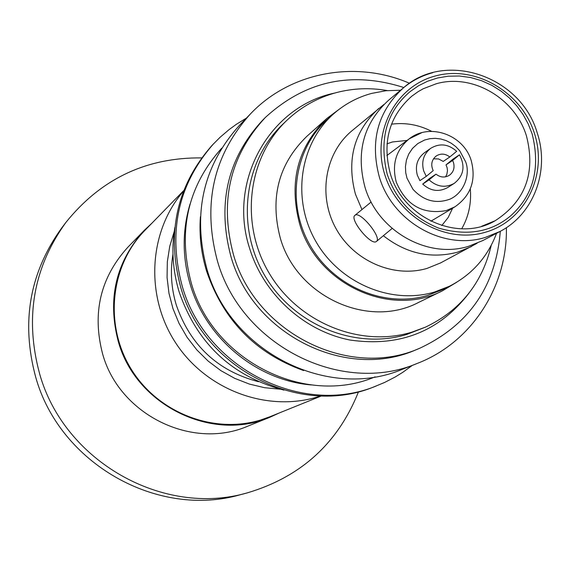 <?xml version="1.0" encoding="UTF-8"?>
<svg xmlns="http://www.w3.org/2000/svg" width="570" height="570" viewBox="0 0 570 570"><rect width="100%" height="100%" fill="white"/><g stroke="black" fill="none" stroke-linecap="round" stroke-linejoin="round"><path stroke-width="0.85" d="M499.847 231.541C533.784 214.192 549.965 170.58 537.189 132.831C520.973 76.216 445.64 50.217 403.432 87.851L388.69 100.142C363.61 123.163 355.709 152.197 364.992 187.245C377.81 231.064 427.685 259.229 468.604 246.297L482.883 240.526L499.847 231.541L485.262 237.434C443.467 250.629 392.452 221.759 379.307 176.914C369.78 141.047 377.825 111.364 403.432 87.851C412.089 80.691 421.85 75.646 432.723 72.718M183.711 190.587L144.937 230.344C110.338 265.542 104.025 324.907 130.993 368.804C157.74 412.83 213.608 434.497 260.896 419.926L269.988 416.72L321.48 395.915M320.874 395.901L317.882 396.848C266.803 412.523 206.247 389.923 175.667 342.884C144.887 295.972 148.585 231.527 183.497 191.149M172.974 254.227C170.109 271.263 171.221 288.206 176.301 305.057C190.394 345.513 217.804 371.063 258.524 381.722M174.242 231.47L169.739 246.333L167.331 261.78L167.067 277.519L168.962 293.237L172.974 308.627L179.044 323.389L187.038 337.233L196.821 349.887L208.178 361.095L220.896 370.65L234.726 378.359L249.389 384.08L264.601 387.707L280.055 389.182M283.953 390.115C232.125 376.407 197.206 343.724 179.187 292.082C172.724 270.657 171.278 249.133 174.847 227.508M412.381 365.341L402.776 372.324L395.181 377.005L384.593 382.463L374.205 386.766C300.262 417.632 203.69 369.011 180.761 287.451C166.198 232.973 176.664 185.578 212.161 145.264L220.084 137.285L229.154 129.554L236.358 124.303L246.461 118.061M376.343 385.947C302.164 416.905 205.257 368.113 182.243 286.261C167.63 231.598 178.125 184.039 213.736 143.597M190.031 204.089C182.122 230.672 182.243 257.64 190.387 284.986C206.34 338.886 257.049 380.546 311.384 384.95M375.103 376.848C305.114 406.709 213.137 360.781 191.349 283.34C177.484 231.427 187.594 186.376 221.687 148.193M303.639 370.564C255.695 353.393 223.355 320.297 206.632 271.27C201.153 253.301 199.072 235.111 200.405 216.707M506.388 227.651C507.635 286.411 471.689 342.463 417.497 363.325C341.658 395.851 241.352 345.662 217.476 261.167C202.293 204.516 213.223 155.489 250.273 114.093C290.123 71.856 355.616 59.843 409.517 83.27M417.497 363.325L402.641 369.189C328.37 401.024 230.316 352.032 207.024 269.467C192.211 214.099 202.941 166.148 239.215 125.621L250.273 114.093M231 256.785C216.857 203.811 227.423 158.261 262.699 120.142L265.328 117.498C229.881 155.802 219.272 201.581 233.501 254.833C255.766 333.6 349.959 379.762 420.054 348.099L416.606 349.531C346.845 381.038 253.137 335.132 231 256.785M491.24 245.335C482.206 283.247 460.311 310.5 425.569 327.094L406.602 334.505C355.131 350.123 293.728 325.05 264.858 275.709C235.709 226.518 243.81 161.225 282.642 124.388L286.853 120.355C301.038 106.925 317.533 97.677 336.343 92.611C353.094 88.236 370.115 87.559 387.408 90.587M425.569 327.094L411.825 332.175C359.976 347.907 298.089 322.613 268.976 272.866C239.585 223.276 247.736 157.463 286.853 120.355M326.923 118.41L306.838 136.344C278.516 163.918 269.681 197.876 280.333 238.217C296.792 296.4 367.985 329.047 418.351 302.542L442.562 290.757C390.514 318.16 316.763 284.231 299.635 223.903C288.555 182.072 297.654 146.91 326.923 118.41L340.14 108.557M333.578 113.893L327.721 119.102C294.198 148.67 286.104 203.205 309.802 244.815C333.243 286.56 384.543 308.313 427.635 295.417L442.227 289.752L449.267 286.311L434.54 292.025C391.041 305.043 339.221 283.048 315.531 240.861C291.584 198.823 299.735 143.74 333.578 113.893C344.686 104.089 357.39 97.256 371.683 93.395L385.968 90.73L400.568 90.245M496.548 233.294C487.557 257.184 471.796 274.861 449.267 286.311M477.061 243.29L440.574 262.927L427.058 268.399C393.414 278.352 353.486 260.903 335.744 228.1C317.789 195.41 325.043 153.002 351.925 130.801L383.924 104.481M471.547 246.525L457.468 252.218C430.906 259.094 406.203 253.593 383.361 235.724M361.95 209.568L355.431 194.142C346.311 159.65 354.113 131.05 378.836 108.357M355.024 215.268C360.069 210.722 382.135 237.605 376.485 241.409L376.25 241.587C370.956 245.791 349.239 219.165 354.875 215.374L355.024 215.268M387.18 174.156C378.872 139.144 386.546 111.606 410.201 91.535L418.551 85.728L427.578 81.239L437.411 78.019L448.198 76.195L459.406 76.01L470.656 77.534L481.643 80.719L491.931 85.379L501.18 91.186L509.373 97.954L516.719 105.792L523.046 114.499L528.183 123.861L532.152 133.936C540.666 168.207 533.413 195.588 510.378 216.08C490.92 232.239 467.03 236.251 438.701 228.128C412.979 217.733 395.808 199.742 387.18 174.156M461.707 228.812C468.654 216.614 471.518 203.312 470.293 188.905M386.966 143.847L392.438 141.966L407.115 140.412M452.601 208.214L448.155 217.533L441.786 225.556M459.691 150.722L465.633 161.773C470.336 173.501 464.864 192.346 450.222 199.051C436.164 204.224 423.738 200.961 412.944 189.261L406.959 178.125L405.733 172.753L405.441 166.625L406.424 160.12L408.726 154.057L412.53 148.364L417.867 143.512L424.629 140.013L429.887 138.681L435.345 138.332L440.831 138.987L446.168 140.626L451.191 143.191L455.743 146.59L459.691 150.722M454.233 183.383C463.745 175.788 465.491 166.262 459.47 154.805L452.829 159.258L446.011 164.88L452.601 160.469L453.506 162.607C454.889 167.972 453.485 172.218 449.281 175.346C444.785 177.897 440.361 177.498 436.014 174.156L429.089 179.871L422.705 184.103C430.578 191.128 438.879 192.282 447.621 187.573L454.233 183.383C445.419 188.129 437.033 186.96 429.089 179.871M446.011 164.88L447.122 167.715L447.478 170.672L446.866 174.27L445.569 176.835M430.706 148.321L424.322 152.846C417.254 158.496 414.932 165.956 417.347 175.232L419.905 180.633L426.267 176.365L423.681 170.907C421.237 161.545 423.581 154.014 430.706 148.321C439.698 142.956 448.355 143.961 456.663 151.314L449.787 156.978L443.232 161.417L438.587 158.952L433.478 158.816M279.243 412.979L270.066 417.183C211.983 442.505 136.002 405.334 118.353 341.765C107.089 298.972 115.817 261.744 144.538 230.095L151.905 223.198M270.066 417.183L247.893 426.125C192.19 450.393 119.501 414.903 102.671 354.127C91.927 313.208 100.327 277.569 127.858 247.223L144.538 230.095M358.516 391.732C338.024 443.182 300.988 476.883 247.423 492.836C163.312 517.353 63.997 461.415 39.594 373.692C24.567 318.06 33.352 267.622 65.942 222.371C101.018 178.852 146.248 157.363 201.623 157.897M247.423 492.836L240.697 494.625C157.69 518.814 59.757 463.674 35.71 377.176C20.898 322.328 29.583 272.574 61.745 227.915L65.942 222.371M426.267 176.365L433.193 170.651C430.557 164.73 431.583 159.828 436.264 155.945C440.824 153.216 445.327 153.558 449.787 156.978M459.47 154.805L452.601 160.469M422.705 184.103L429.566 178.446L436.014 174.156M431.69 131.364C418.815 124.766 405.42 122.372 391.497 124.182M456.691 282.257L442.562 290.757M468.939 293.215C439.185 331.64 399.506 347.237 349.909 340.012C304.145 331.035 263.939 294.54 249.745 248.769C227.344 181.374 269.524 106.284 334.647 93.067M384.843 174.812C371.191 132.553 395.359 86.22 435.473 75.938C475.401 65.03 521.365 91.913 534.404 133.309C548.026 174.541 525.447 220.946 485.348 232.254C445.448 244.181 397.896 217.227 384.843 174.812M495.223 220.697C458.807 242.471 403.161 218.545 390.308 173.636C382.071 142.037 389.203 116.237 411.718 96.245L418.152 91.642L423.318 88.713L436.242 83.769C472.452 73.281 515.102 98.197 526.495 136.066C535.836 172.845 525.412 201.053 495.223 220.697L481.7 226.254M430.913 221.21L454.889 206.839L446.125 210.629C422.705 214.712 406.097 205.214 396.278 182.143C391.633 164.374 395.958 149.931 409.246 138.816L421.415 132.881M454.889 206.839C470.841 195.681 476.306 180.334 471.283 160.79C463.852 134.841 429.716 122.486 409.246 138.816L386.866 155.553M403.817 87.531C351.505 70.858 305.342 80.847 265.328 117.498M376.485 241.409L392.139 228.449M354.875 215.374L371.148 202.022M500.289 231.306C495.886 286.033 469.146 324.957 420.054 348.099"/></g></svg>
